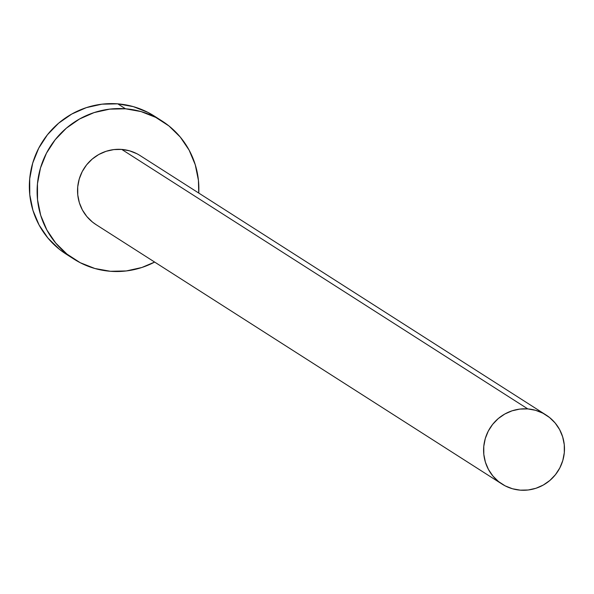 <?xml version="1.0" encoding="UTF-8"?>
<svg xmlns="http://www.w3.org/2000/svg" width="594" height="594" viewBox="0 0 594 594"><rect width="100%" height="100%" fill="white"/><g stroke="black" fill="none" stroke-linecap="round" stroke-linejoin="round"><path stroke-width="0.89" d="M546.094 415.028L140.036 155.539A40.949 40.229 122.6 0 0 121.748 149.421L527.806 408.917A40.949 40.229 -57.4 0 1 546.094 415.028A40.949 40.229 -57.4 0 1 562.228 462.31A40.949 40.229 -57.4 0 1 520.27 490.154A40.949 40.229 -57.4 0 1 501.989 484.043A40.949 40.229 -57.4 0 1 485.847 436.768A40.949 40.229 -57.4 0 1 527.806 408.917L121.748 149.421L129.529 150.817L136.872 153.712M162.088 121.028L154.329 116.075A81.905 80.45 122.6 0 0 117.761 103.846L125.52 108.799A81.905 80.45 -57.4 0 1 162.088 121.028A81.905 80.45 -57.4 0 1 198.745 193.057L198.426 180.353L195.255 164.753L189.122 150.126L180.249 137.036L168.986 125.98L155.762 117.389L141.082 111.59L125.52 108.799L117.761 103.846A81.905 80.45 122.6 0 0 33.843 159.541A81.905 80.45 122.6 0 0 66.12 254.098L73.879 259.058A81.905 80.45 -57.4 0 1 41.602 164.501A81.905 80.45 -57.4 0 1 125.52 108.799L109.667 109.14L94.127 112.585L79.514 119.008L66.372 128.156L55.22 139.687L46.473 153.155L40.474 168.035L37.459 183.769L37.533 199.74L40.704 215.332L46.844 229.96L55.717 243.05L66.981 254.106L80.205 262.697L94.884 268.503L110.447 271.287A81.905 80.45 -57.4 0 1 73.879 259.058M154.64 262.065A81.905 80.45 -57.4 0 1 110.447 271.287L126.299 270.946L141.832 267.5L154.64 262.065M96.094 224.651L92.478 222.074L86.85 216.55L82.41 210.001L79.344 202.688L77.762 194.891L77.717 186.902L79.232 179.039L82.224 171.599L86.598 164.865L92.174 159.103L98.745 154.522L106.059 151.314L113.825 149.591L121.748 149.421A40.949 40.229 122.6 0 0 79.796 177.272A40.949 40.229 122.6 0 0 95.931 224.547L501.989 484.043M158.138 118.666L148.003 112.429L133.323 106.63L117.761 103.846L101.908 104.18L86.368 107.625L71.755 114.048L58.613 123.203L47.461 134.734L38.714 148.196L32.715 163.083L29.7 178.809L29.774 194.78L32.945 210.373L39.085 225L47.958 238.09L59.222 249.146L66.439 254.306M527.806 408.917L519.884 409.08L512.11 410.803L504.803 414.018L498.232 418.592L492.656 424.361L488.283 431.088L485.283 438.535L483.776 446.398L483.813 454.38L485.402 462.184L488.468 469.49L492.909 476.039L498.537 481.571L505.152 485.862L512.488 488.765L520.27 490.154L528.2 489.991L535.966 488.268L543.272 485.053L549.844 480.479L555.42 474.71L559.793 467.983L562.793 460.536L564.3 452.673L564.263 444.691L562.674 436.887L559.607 429.581L555.175 423.032L549.539 417.508L542.931 413.209L535.588 410.306L527.806 408.917"/></g></svg>
